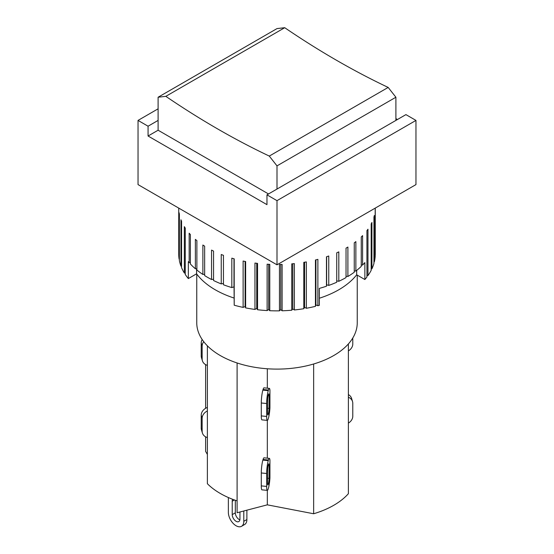 <?xml version="1.0" encoding="UTF-8"?>
<svg xmlns="http://www.w3.org/2000/svg" width="554" height="554" viewBox="0 0 554 554"><rect width="100%" height="100%" fill="white"/><g stroke="black" fill="none" stroke-linecap="round" stroke-linejoin="round"><path stroke-width="0.83" d="M269.943 407.737A9.28 1.288 -84.3 0 1 268.434 418.125L268.254 418.748A9.28 1.288 -84.3 0 1 267.326 420.403A9.28 1.288 -84.3 0 1 266.668 416.449L266.668 403.52A9.28 1.288 -84.3 0 1 268.254 390.66L268.434 390.044A9.28 1.288 -84.3 0 1 269.355 388.382A9.28 1.288 -84.3 0 1 269.943 390.335L269.943 407.737M267.603 413.339L267.603 400.417A3.823 0.533 -84.3 0 1 268.254 395.12L268.434 394.496A3.823 0.533 -84.3 0 1 268.815 393.818A3.823 0.533 -84.3 0 1 269.085 395.445L269.085 408.374A3.823 0.533 -84.3 0 1 268.434 413.665L268.254 414.288A3.823 0.533 -84.3 0 1 267.873 414.967A3.823 0.533 -84.3 0 1 267.603 413.339M269.355 388.382L263.981 387.848A9.28 1.288 95.7 0 0 263.06 389.504L262.873 390.127A9.28 1.288 95.7 0 0 261.287 402.987L261.287 415.909A9.28 1.288 95.7 0 0 261.952 419.863L267.326 420.403L267.326 458.165M352.78 338.016L352.78 343.999A9.28 7.465 -16.7 0 1 348.39 350.911M207.376 365.356A9.28 7.465 -16.7 0 1 202.404 360.786A9.28 7.465 -16.7 0 1 202.148 359.034L202.148 346.105A9.28 7.465 -16.7 0 1 203.74 341.679M202.182 339.526A9.28 7.465 163.3 0 0 201.22 343.002L201.22 355.924A9.28 7.465 163.3 0 0 201.476 357.676L202.404 360.786M237.098 500.878L237.098 362.974A80.247 46.328 180 0 1 207.376 345.814L207.376 483.718A80.247 46.328 0 0 0 237.098 500.878L237.098 512.734L267.326 504.839L313.647 513.759A80.247 46.328 0 0 0 348.39 493.697L348.39 343.93A80.247 46.328 180 0 1 313.647 363.992L313.647 513.759M239.944 511.993L239.944 519.07A5.457 3.151 60 0 1 238.816 521.57A5.457 3.151 60 0 1 234.605 520.109A5.457 3.151 60 0 1 232.223 514.618L232.223 501.245A5.457 3.151 60 0 1 232.728 499.327M235.311 500.269L235.311 512.831A5.457 3.151 -120 0 0 239.875 519.853M243.802 510.989L243.802 521.3A10.921 6.302 60 0 1 241.544 526.3A10.921 6.302 60 0 1 233.13 523.378A10.921 6.302 60 0 1 228.366 512.388L228.366 497.534M241.544 526.3L244.633 524.52A10.921 6.302 -120 0 0 246.89 519.52L246.89 510.179M205.61 436.829L205.61 451.378L207.376 454.439M205.61 364.622L205.61 408.298M348.39 397.246A9.28 7.465 -16.7 0 1 352.524 401.532A9.28 7.465 -16.7 0 1 352.78 403.284L352.78 416.206A9.28 7.465 -16.7 0 1 348.39 423.118M352.524 401.532L351.596 398.423A9.28 7.465 163.3 0 0 348.39 394.586M207.376 407.432A9.28 7.465 163.3 0 0 201.22 415.209L201.22 428.138A9.28 7.465 163.3 0 0 201.476 429.883L202.404 432.993A9.28 7.465 -16.7 0 1 202.148 431.241L202.148 418.318A9.28 7.465 -16.7 0 1 207.376 410.95M207.376 437.563A9.28 7.465 -16.7 0 1 202.404 432.993M269.355 458.366L263.981 457.826A9.28 1.288 95.7 0 0 263.06 459.488L262.873 460.104A9.28 1.288 95.7 0 0 261.287 472.964L261.287 485.893A9.28 1.288 95.7 0 0 261.952 489.847L267.326 490.38A9.28 1.288 -84.3 0 1 266.668 486.426L266.668 473.497A9.28 1.288 -84.3 0 1 268.254 460.644L268.434 460.021A9.28 1.288 -84.3 0 1 269.355 458.366A9.28 1.288 -84.3 0 1 269.943 460.319L269.943 477.721A9.28 1.288 -84.3 0 1 268.434 488.102L268.254 488.725A9.28 1.288 -84.3 0 1 267.326 490.38L267.326 504.839M267.603 483.323L267.603 470.394A3.823 0.533 -84.3 0 1 268.254 465.104L268.434 464.481A3.823 0.533 -84.3 0 1 268.815 463.795A3.823 0.533 -84.3 0 1 269.085 465.422L269.085 478.351A3.823 0.533 -84.3 0 1 268.434 483.649L268.254 484.265A3.823 0.533 -84.3 0 1 267.873 484.951A3.823 0.533 -84.3 0 1 267.603 483.323M267.326 388.181L267.326 368.763M268.51 193.955L158.105 130.218L148.07 136.014L148.07 126.208L138.036 120.412L138.036 184.6L277 264.826L415.964 184.6L415.964 120.412L405.93 114.616L277 189.053L277 165.875L395.895 97.234L388.174 87.428L269.279 156.069A818.493 472.562 60 0 1 165.826 96.341L284.721 27.7L277 28.593L158.105 97.234L165.826 96.341M395.895 120.412L395.895 97.234M284.721 27.7A818.493 472.562 -120 0 0 388.174 87.428M269.279 156.069L277 165.875M158.105 130.218L158.105 97.234M148.07 126.208L158.105 120.412M178.734 208.096L178.734 254.134A98.266 56.73 0 0 0 179.115 259.106L179.115 212.75A98.266 56.73 0 0 0 179.385 214.28L179.385 260.636A98.266 56.73 0 0 0 180.971 266.149L180.971 219.793A98.266 56.73 0 0 0 181.567 221.288L181.567 267.644A98.266 56.73 0 0 0 184.337 273.004L184.337 226.648A98.266 56.73 0 0 0 185.251 228.089L185.251 274.445A98.266 56.73 0 0 0 188.332 278.579L188.332 261.64A98.266 56.73 0 0 0 189.163 262.624L189.163 233.206A98.266 56.73 0 0 0 190.389 234.571L190.389 263.988A98.266 56.73 0 0 0 195.375 268.78L195.375 239.363A98.266 56.73 0 0 0 196.885 240.623L196.885 270.04A98.266 56.73 0 0 0 202.875 274.438L202.875 245.02A98.266 56.73 0 0 0 204.648 246.163L204.648 275.58A98.266 56.73 0 0 0 211.545 279.507L211.545 250.089A98.266 56.73 0 0 0 213.553 251.094L213.553 280.511A98.266 56.73 0 0 0 221.247 283.911L221.247 254.494A98.266 56.73 0 0 0 223.456 255.346L223.456 284.763A98.266 56.73 0 0 0 231.828 287.574L231.828 258.157A98.266 56.73 0 0 0 234.203 258.843L234.203 305.199A98.266 56.73 0 0 0 243.123 307.387L243.123 261.031A98.266 56.73 0 0 0 245.63 261.536L245.63 307.892A98.266 56.73 0 0 0 254.951 309.416L254.951 263.06A98.266 56.73 0 0 0 257.548 263.385L257.548 309.741A98.266 56.73 0 0 0 267.125 310.572L267.125 264.216A98.266 56.73 0 0 0 269.77 264.355L269.77 310.711A98.266 56.73 0 0 0 279.458 310.842L279.458 264.487A98.266 56.73 0 0 0 282.111 264.431L282.111 310.787A98.266 56.73 0 0 0 291.75 310.219L291.75 263.863A98.266 56.73 0 0 0 294.368 263.614L294.368 309.97A98.266 56.73 0 0 0 303.807 308.71L303.807 262.354A98.266 56.73 0 0 0 306.355 261.917L306.355 308.273A98.266 56.73 0 0 0 315.448 306.341L315.448 259.985A98.266 56.73 0 0 0 317.878 259.362L317.878 305.718A98.266 56.73 0 0 0 319.346 305.323L319.346 288.385A98.266 56.73 0 0 0 326.472 286.21L326.631 284.791L328.757 285.421A98.266 56.73 0 0 0 336.728 282.242L336.728 252.825A98.266 56.73 0 0 0 338.813 251.876L338.813 281.293A98.266 56.73 0 0 0 346.035 277.568L346.035 248.144A98.266 56.73 0 0 0 347.898 247.056L347.898 276.474A98.266 56.73 0 0 0 354.255 272.249L354.255 242.832A98.266 56.73 0 0 0 355.869 241.613L355.869 271.031A98.266 56.73 0 0 0 361.256 266.384L361.256 236.967A98.266 56.73 0 0 0 362.593 235.637L362.593 265.061A98.266 56.73 0 0 0 364.864 262.589L364.864 279.528L356.672 274.798A87.345 50.428 180 0 1 319.346 298.232M356.672 274.798L356.672 270.4M361.256 265.082L362.593 265.061M354.255 270.941L355.869 271.031M346.035 276.231L347.898 276.474M336.728 280.857L338.813 281.293M326.472 286.21L326.472 256.793A98.266 56.73 0 0 0 328.757 255.996L328.757 285.421M364.864 279.528A98.266 56.73 0 0 0 366.928 276.993L366.928 230.637A98.266 56.73 0 0 0 367.967 229.224L367.967 275.58A98.266 56.73 0 0 0 371.18 270.31L371.18 223.954A98.266 56.73 0 0 0 371.907 222.473L371.907 268.829A98.266 56.73 0 0 0 373.95 263.365L373.95 217.009A98.266 56.73 0 0 0 374.352 215.492L374.352 261.848A98.266 56.73 0 0 0 375.19 256.273L375.19 209.918A98.266 56.73 0 0 0 375.259 208.387L375.259 254.743A98.266 56.73 0 0 0 375.266 254.134L375.266 208.096M202.875 274.438L204.648 274.306M195.375 268.78L196.885 268.78M189.163 262.624L190.389 262.714M231.828 287.574L233.982 286.889L234.051 287.318L234.203 305.199M221.247 283.911L223.456 283.406M211.545 279.507L213.553 279.209M234.051 298.038A87.345 50.428 180 0 1 196.587 273.815L188.332 278.579M196.587 273.815L196.587 268.78M233.982 286.889L233.982 258.78M185.251 273.143L184.337 273.004M245.63 307.892L245.11 306.549L245.11 261.433M245.11 306.549L243.123 307.387M257.548 309.741L256.737 308.446L256.737 263.288M256.737 308.446L254.951 309.416M269.77 310.711L268.69 309.478L268.69 264.3M268.69 309.478L267.125 310.572M282.111 310.787L280.774 309.644L280.774 264.466M280.774 309.644L279.458 310.842M294.368 309.97L292.796 308.938L292.796 263.766M292.796 308.938L291.75 310.219M306.355 308.273L304.568 307.359L304.568 262.229M304.568 307.359L303.807 308.71M317.878 305.718L315.905 304.949L315.905 259.868M315.905 304.949L315.448 306.341M326.631 284.791L326.631 256.737M367.967 275.58L366.928 275.677M371.907 268.829L371.18 268.953M374.352 261.848L373.95 261.945M181.567 266.287L180.971 266.149M196.753 274.043L196.753 322.774A80.247 46.328 0 0 0 220.257 355.536A80.247 46.328 0 0 0 307.712 365.578A80.247 46.328 0 0 0 357.247 322.774L357.247 275.13M277 264.826L277 200.645L266.966 194.849L266.966 204.655L148.07 136.014M395.895 118.625L397.433 119.519M138.036 120.412L158.105 108.819M277 189.053L266.966 194.849M415.964 120.412L277 200.645M268.254 414.288L267.63 414.226M268.434 413.665L267.603 413.582M269.085 408.374L267.603 408.222M269.085 395.445L268.184 395.355M262.873 390.127L268.254 390.66M263.06 389.504L268.434 390.044M261.287 402.987L266.668 403.52M261.287 415.909L266.668 416.449M202.148 346.105L201.22 343.002M202.148 359.034L201.22 355.924M232.223 514.618L235.311 512.831M232.223 501.245L234.446 499.964M243.802 521.3L246.89 519.52M202.148 431.241L201.22 428.138M202.148 418.318L201.22 415.209M263.06 459.488L268.434 460.021M268.184 465.332L269.085 465.422M267.603 478.206L269.085 478.351M267.603 483.566L268.434 483.649M267.63 484.203L268.254 484.265M261.287 485.893L266.668 486.426M261.287 472.964L266.668 473.497M262.873 460.104L268.254 460.644"/></g></svg>
